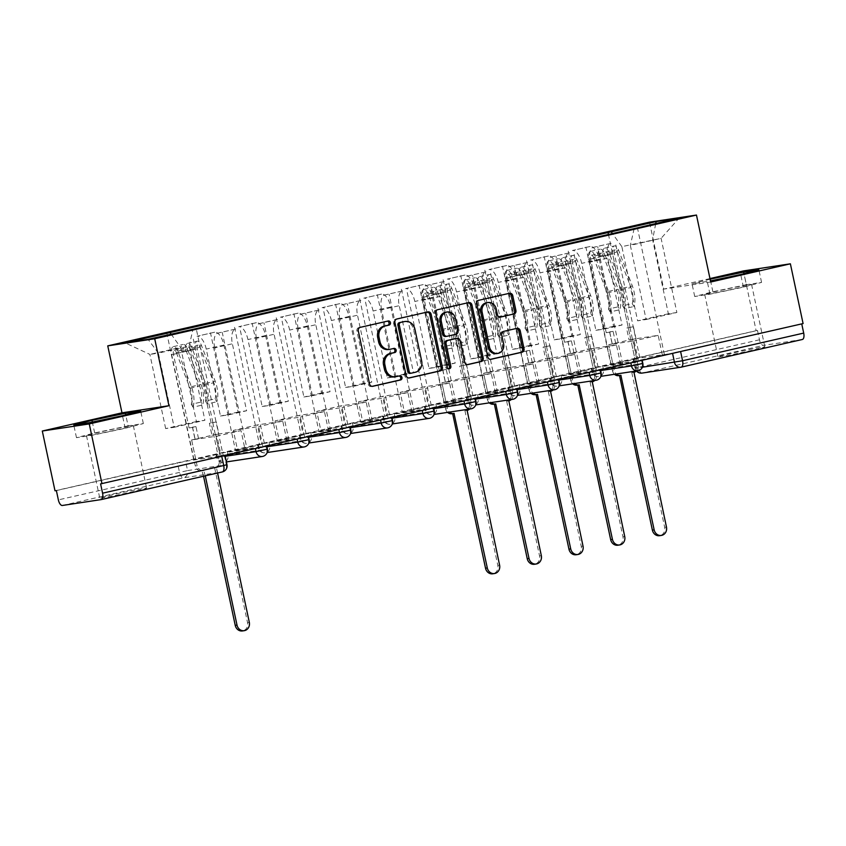 <?xml version="1.0" encoding="UTF-8"?>
<svg xmlns="http://www.w3.org/2000/svg" width="846" height="846" viewBox="0 0 846 846"><rect width="100%" height="100%" fill="white"/><g stroke="black" fill="none" stroke-linecap="round" stroke-linejoin="round"><path stroke-width="0.63" stroke-dasharray="4.23 3.17" d="M387.394 321.163A2.115 1.882 81.4 0 0 386.802 321.184L358.916 327.55A3.014 2.686 81.4 0 0 356.917 331.103L368.2 384.158A3.014 2.686 81.4 0 0 371.447 386.506L372.113 386.347M399.048 375.984A2.115 1.882 81.4 0 0 398.455 376.005L396.214 376.629M393.221 348.573A2.115 1.882 81.4 0 0 392.629 348.594L390.387 349.218M602.733 366.022L642.146 360.1L630.788 362.596L594.653 367.661L602.733 366.022L603.441 369.321L592.084 371.828L600.628 370.58M561.025 375.55L600.427 369.628L589.07 372.124L552.935 377.189L561.025 375.55L561.723 378.849L550.365 381.345L558.92 380.097M519.307 385.078L558.709 379.156L547.362 381.652L511.217 386.707L519.307 385.078L520.004 388.377L508.658 390.873L517.202 389.625M477.588 394.596L517.001 388.684L505.644 391.18L469.509 396.235L477.588 394.596L478.297 397.906L466.939 400.401L475.484 399.153M435.88 404.124L475.283 398.202L463.925 400.708L427.79 405.763L435.88 404.124L436.578 407.423L425.221 409.929L433.776 408.681M394.162 413.652L433.575 407.73L422.217 410.225L386.072 415.291L394.162 413.652L394.87 416.951L383.513 419.447L392.058 418.199M352.444 423.18L391.857 417.258L380.499 419.753L344.364 424.808L352.444 423.18L353.152 426.479L341.795 428.975L350.339 427.727M310.736 432.697L350.138 426.786L338.781 429.282L302.646 434.336L310.736 432.697L311.434 436.007L300.076 438.503L308.631 437.255M269.017 442.225L308.43 436.303L297.073 438.81L260.938 443.864L269.017 442.225L269.726 445.525L258.368 448.031L266.913 446.783M227.31 451.753L266.712 445.831L255.355 448.327L219.22 453.393L227.31 451.753L228.008 455.053L216.65 457.559L225.195 456.301M133.869 491.463A23.952 0.719 168 0 1 99.754 498.061A23.952 0.719 168 0 1 112.507 494.699A23.952 0.719 168 0 1 146.612 488.1A23.952 0.719 168 0 1 133.869 491.463M120.587 429.007A23.952 0.719 168 0 1 86.472 435.605A23.952 0.719 168 0 1 99.225 432.232A23.952 0.719 168 0 1 133.34 425.644A23.952 0.719 168 0 1 120.587 429.007M752.094 350.286A23.952 0.719 168 0 1 717.99 356.885A23.952 0.719 168 0 1 730.743 353.522A23.952 0.719 168 0 1 764.847 346.923A23.952 0.719 168 0 1 752.094 350.286M738.822 287.83A23.952 0.719 168 0 1 704.707 294.429A23.952 0.719 168 0 1 717.461 291.066A23.952 0.719 168 0 1 751.576 284.468A23.952 0.719 168 0 1 738.822 287.83M802.241 339.51L763.494 345.369A6.144 2.76 77.1 0 1 759.475 339.785L757.498 330.469L633.094 359L672.57 353.374M743.423 270.921L756.134 330.68L55.001 490.786M709.974 278.567L663.74 289.12L649.506 222.16M757.498 330.469L756.134 330.68M803.087 323.574L801.744 323.881M100.589 483.88L224.994 455.36L185.591 461.282L187.569 470.588L58.353 499.88M214.725 347.822A14.128 6.356 77.1 0 1 217.887 333.091A14.128 6.356 77.1 0 1 218.088 333.049L235.738 329.02A14.128 6.356 -102.9 0 0 235.526 329.062A14.128 6.356 -102.9 0 0 232.375 343.793L246.609 410.754L238.128 412.034L223.894 345.073A14.128 6.356 -102.9 0 0 214.651 332.214L197.012 336.243A14.128 6.356 77.1 0 1 206.244 349.102L220.478 416.063L228.959 414.783L214.725 347.822L232.375 343.793M217.792 454.281L193.723 459.78L217.792 454.281L192.835 336.877M219.844 453.974L215.688 434.453L241.025 430.625L216.957 436.113L221.102 455.634L245.171 450.135L241.025 430.625M245.171 450.135L247.222 449.829L222.265 332.425M264.872 445.8L288.941 440.301L264.872 445.8L239.915 328.396M262.82 446.106L258.675 426.596L233.337 430.424L257.406 424.925L261.551 444.446L237.493 449.945L233.337 430.424M237.493 449.945L235.431 450.252L210.485 332.848M256.444 338.294A14.128 6.356 77.1 0 1 259.595 323.563A14.128 6.356 77.1 0 1 259.807 323.532L277.456 319.502A14.128 6.356 -102.9 0 0 277.245 319.534A14.128 6.356 -102.9 0 0 274.093 334.265L288.327 401.226L279.836 402.506L265.602 335.545A14.128 6.356 -102.9 0 0 256.37 322.686L238.72 326.715A14.128 6.356 77.1 0 1 247.952 339.574L262.186 406.535L270.678 405.255L256.444 338.294L274.093 334.265M235.431 450.252L259.5 444.763L234.543 327.349M259.5 444.763L261.551 444.446M286.889 440.618L282.733 421.097L257.406 424.925M288.941 440.301L263.984 322.897M306.59 436.272L330.649 430.773L306.59 436.272L281.633 318.868M304.528 436.589L300.383 417.067L275.056 420.896L299.124 415.407L303.27 434.918L279.201 440.417L275.056 420.896M279.201 440.417L277.15 440.724L252.193 323.32M298.162 328.766A14.128 6.356 77.1 0 1 301.313 314.046A14.128 6.356 77.1 0 1 301.525 314.003L319.175 309.974A14.128 6.356 -102.9 0 0 318.963 310.017A14.128 6.356 -102.9 0 0 315.812 324.737L330.046 391.698L321.554 392.988L307.32 326.027A14.128 6.356 -102.9 0 0 298.088 313.168L280.438 317.197A14.128 6.356 77.1 0 1 289.67 330.056L303.904 397.017L312.396 395.727L298.162 328.766L315.812 324.737M277.15 440.724L301.218 435.235L276.261 317.821M301.218 435.235L303.27 434.918M328.597 431.09L324.452 411.568L299.124 415.407M330.649 430.773L305.702 313.369M348.298 426.744L372.367 421.255L348.298 426.744L323.341 309.34M346.247 427.061L342.101 407.539L316.774 411.378L340.832 405.879L344.988 425.401L320.92 430.889L316.774 411.378M320.92 430.889L318.868 431.206L293.911 313.792M339.87 319.238A14.128 6.356 77.1 0 1 343.032 304.518A14.128 6.356 77.1 0 1 343.233 304.475L360.882 300.446A14.128 6.356 -102.9 0 0 360.671 300.489A14.128 6.356 -102.9 0 0 357.52 315.209L371.754 382.17L363.262 383.46L349.038 316.499A14.128 6.356 -102.9 0 0 339.796 303.64L322.146 307.669A14.128 6.356 77.1 0 1 331.389 320.528L345.623 387.489L354.104 386.199L339.87 319.238L357.52 315.209M318.868 431.206L342.926 425.707L317.98 308.304M342.926 425.707L344.988 425.401M370.315 421.562L366.17 402.04L340.832 405.879M372.367 421.255L347.41 303.841M390.017 417.226L414.085 411.727L390.017 417.226L365.06 299.812M387.965 417.533L383.809 398.011L358.482 401.85L382.551 396.351L386.696 415.872L362.638 421.371L358.482 401.85M362.638 421.371L360.576 421.678L335.629 304.274M381.588 309.721A14.128 6.356 77.1 0 1 384.74 294.99A14.128 6.356 77.1 0 1 384.951 294.947L402.601 290.918A14.128 6.356 -102.9 0 0 402.389 290.961A14.128 6.356 -102.9 0 0 399.238 305.692L413.472 372.652L404.98 373.932L390.746 306.971A14.128 6.356 -102.9 0 0 381.514 294.112L363.865 298.141A14.128 6.356 77.1 0 1 373.097 311L387.331 377.961L395.822 376.682L381.588 309.721L399.238 305.692M360.576 421.678L384.644 416.179L359.687 298.775M384.644 416.179L386.696 415.872M412.034 412.034L407.878 392.523L382.551 396.351M414.085 411.727L389.128 294.323M431.735 407.698L455.793 402.199L431.735 407.698L406.778 290.284M429.673 408.005L425.527 388.494L400.2 392.322L424.269 386.823L428.414 406.344L404.346 411.843L400.2 392.322M404.346 411.843L402.294 412.15L377.337 294.746M423.307 300.193A14.128 6.356 77.1 0 1 426.458 285.462A14.128 6.356 77.1 0 1 426.67 285.43L444.319 281.401A14.128 6.356 -102.9 0 0 444.108 281.432A14.128 6.356 -102.9 0 0 440.956 296.163L455.19 363.124L446.699 364.404L432.465 297.443A14.128 6.356 -102.9 0 0 423.233 284.584L405.583 288.613A14.128 6.356 77.1 0 1 414.815 301.472L429.049 368.433L437.541 367.153L423.307 300.193L440.956 296.163M402.294 412.15L426.363 406.662L401.406 289.247M426.363 406.662L428.414 406.344M453.742 402.516L449.596 382.995L424.269 386.823M455.793 402.199L430.847 284.795M473.443 398.17L497.511 392.671L473.443 398.17L448.486 280.766M471.391 398.487L467.246 378.966L441.919 382.794L465.977 377.305L470.133 396.816L446.064 402.315L441.919 382.794M446.064 402.315L444.013 402.622L419.056 285.218M465.014 290.664A14.128 6.356 77.1 0 1 468.176 275.944A14.128 6.356 77.1 0 1 468.377 275.902L486.027 271.873A14.128 6.356 -102.9 0 0 485.816 271.915A14.128 6.356 -102.9 0 0 482.664 286.635L496.898 353.596L488.406 354.886L474.183 287.926A14.128 6.356 -102.9 0 0 464.94 275.066L447.291 279.095A14.128 6.356 77.1 0 1 456.533 291.955L470.767 358.916L479.248 357.625L465.014 290.664L482.664 286.635M444.013 402.622L468.071 397.134L443.124 279.719M468.071 397.134L470.133 396.816M495.46 392.988L491.315 373.467L465.977 377.305M497.511 392.671L472.554 275.267M515.161 388.642L539.23 383.153L515.161 388.642L490.204 271.238M513.11 388.959L508.954 369.438L483.626 373.276L507.695 367.777L511.841 387.299L487.782 392.787L483.626 373.276M487.782 392.787L485.72 393.104L460.763 275.69M506.733 281.136A14.128 6.356 77.1 0 1 509.884 266.416A14.128 6.356 77.1 0 1 510.096 266.374L527.745 262.345A14.128 6.356 -102.9 0 0 527.534 262.387A14.128 6.356 -102.9 0 0 524.383 277.107L538.616 344.068L530.125 345.358L515.891 278.397A14.128 6.356 -102.9 0 0 506.659 265.538L489.009 269.567A14.128 6.356 77.1 0 1 498.241 282.427L512.475 349.387L520.967 348.097L506.733 281.136L524.383 277.107M485.72 393.104L509.789 387.605L484.832 270.202M509.789 387.605L511.841 387.299M537.168 383.46L533.022 363.939L507.695 367.777M539.23 383.153L514.273 265.739M556.88 379.124L580.938 373.625L556.88 379.124L531.923 261.71M554.817 379.431L550.672 359.91L525.345 363.748L549.414 358.249L553.559 377.771L529.49 383.27L525.345 363.748L532.24 362.426L525.345 363.738L530.833 389.562A6.144 5.478 81.4 0 0 532.821 393.062M529.49 383.27L527.439 383.576L502.482 266.173M548.451 271.619A14.128 6.356 77.1 0 1 551.603 256.888A14.128 6.356 77.1 0 1 551.814 256.846L569.453 252.817A14.128 6.356 -102.9 0 0 569.252 252.859A14.128 6.356 -102.9 0 0 566.101 267.59L580.324 334.551L571.843 335.83L557.609 268.869A14.128 6.356 -102.9 0 0 548.377 256.01L530.728 260.039A14.128 6.356 77.1 0 1 539.96 272.898L554.193 339.859L562.685 338.58L548.451 271.619L566.101 267.59M527.439 383.576L551.507 378.077L526.55 260.674M551.507 378.077L553.559 377.771M578.886 373.932L574.741 354.421L549.414 358.249M580.938 373.625L555.981 256.222M598.587 369.596L622.656 364.097L598.587 369.596L573.63 252.182M596.536 369.903L592.39 350.392L567.063 354.22L591.121 348.721L595.277 368.243L571.209 373.742L567.063 354.22M571.209 373.742L569.157 374.048L544.2 256.645M590.159 262.091A14.128 6.356 77.1 0 1 593.31 247.36A14.128 6.356 77.1 0 1 593.522 247.328L611.172 243.288A14.128 6.356 -102.9 0 0 610.96 243.331A14.128 6.356 -102.9 0 0 607.809 258.062L622.043 325.023L613.551 326.302L599.317 259.341A14.128 6.356 -102.9 0 0 590.085 246.482L572.435 250.511A14.128 6.356 77.1 0 1 581.678 263.37L595.912 330.331L604.393 329.052L590.159 262.091L607.809 258.062M569.157 374.048L593.215 368.56L568.269 251.146M593.215 368.56L595.277 368.243M620.604 364.415L616.448 344.893L591.121 348.721M622.656 364.097L597.699 246.694M640.306 360.068L664.374 354.569L640.306 360.068L615.349 242.665M638.254 360.375L634.098 340.864L608.771 344.692L632.84 339.204L636.985 358.715L612.927 364.214L608.771 344.692L615.666 343.37L608.771 344.682L614.259 370.506A6.144 5.478 81.4 0 0 616.248 374.017M612.927 364.214L610.865 364.52L585.908 247.117M604.393 329.052L622.043 325.023M562.685 338.58L580.324 334.551M520.967 348.097L538.616 344.068M479.248 357.625L496.898 353.596M437.541 367.153L455.19 363.124M395.822 376.682L413.472 372.652M354.104 386.199L371.754 382.17M312.396 395.727L330.046 391.698M270.678 405.255L288.327 401.226M228.959 414.783L246.609 410.754M613.551 326.302L595.912 330.331M571.843 335.83L554.193 339.859M530.125 345.358L512.475 349.387M488.406 354.886L470.767 358.916M446.699 364.404L429.049 368.433M404.98 373.932L387.331 377.961M363.262 383.46L345.623 387.489M321.554 392.988L303.904 397.017M279.836 402.506L262.186 406.535M238.128 412.034L220.478 416.063M196.409 421.562L165.657 428.584L174.149 427.293L158.382 353.131L189.134 346.109L204.901 420.272L196.409 421.562L180.642 347.389L149.89 354.411L158.382 353.131L148.082 339.352M174.149 427.293L204.901 420.272M165.657 428.584L149.89 354.411L125.081 342.831M710.703 282.014L663.74 289.12M710.101 279.169L692.028 283.886L710.471 280.904M646.111 319.524L676.863 312.502L661.096 238.339L621.852 246.641L637.62 320.814L646.111 319.524L630.344 245.361L661.096 238.339L679.148 218.088M676.863 312.502L668.372 313.792L652.604 239.619L655.777 223.418M668.372 313.792L637.62 320.814M171.093 334.096L180.642 347.389M189.134 346.109L193.004 329.094M247.222 449.829L223.154 455.328L196.219 328.608M223.154 455.328L221.102 455.634M195.775 459.473L191.63 439.952L216.957 436.113M193.723 459.78L166.789 333.06M610.865 364.52L634.934 359.032L608.464 234.479M664.374 354.569L637.44 227.86M191.63 439.952L215.688 434.453M621.852 246.641L612.462 233.559M634.934 359.032L636.985 358.715M662.312 354.886L658.167 335.365L632.84 339.204M634.162 228.61L630.344 245.361M801.722 323.775L672.507 353.078M56.375 490.574L185.591 461.282M282.733 421.097L258.675 426.596M324.452 411.568L300.383 417.067M366.17 402.04L342.101 407.539M407.878 392.523L383.809 398.011M449.596 382.995L425.527 388.494M491.315 373.467L467.246 378.966M533.022 363.939L508.954 369.438M574.741 354.421L550.672 359.91M616.448 344.893L592.39 350.392M658.167 335.365L634.098 340.864M128.084 425.887L94.657 432.93L76.478 437.668L91.728 435.362L125.166 428.309L143.344 423.571L128.084 425.887L125.737 414.847M94.657 432.93L92.341 422.048M143.344 423.571L140.658 410.966M125.166 428.309L122.48 415.703M91.728 435.362L89.052 422.746M76.478 437.668L73.792 425.052M746.32 284.711L712.882 291.754L694.714 296.491L709.963 294.186L743.401 287.143L761.569 282.405L746.32 284.711L743.972 273.681M712.882 291.754L710.577 280.883M761.569 282.405L758.894 269.789M743.401 287.143L740.715 274.527M709.963 294.186L707.288 281.57M694.714 296.491L692.028 283.886M388.462 349.525A9.644 8.608 81.4 0 0 389.023 349.419M394.289 376.935A9.644 8.608 81.4 0 0 394.849 376.83M427.209 312.068A3.014 2.686 81.4 0 0 426.5 312.121L395.537 319.196A3.014 2.686 81.4 0 0 393.538 322.738L404.811 375.793A3.014 2.686 81.4 0 0 408.058 378.141L408.734 377.993M403.658 321.681A9.644 8.608 81.4 0 1 413.504 329.305L420.272 361.136A9.644 8.608 81.4 0 1 413.874 372.483L410.077 373.361M448.634 368.771A2.115 1.882 81.4 0 1 445.81 367.354L434.347 313.422A3.014 2.686 81.4 0 1 436.346 309.869L468.684 302.593M468.018 302.752A3.014 2.686 81.4 0 0 467.32 302.805M455.867 338.506A3.014 2.686 81.4 0 1 458.765 340.917L463.344 362.426A3.014 2.686 81.4 0 0 466.59 364.774M447.217 336.243L454.64 334.434A3.014 2.686 81.4 0 0 456.639 330.892L454.027 318.582A8.069 7.202 81.4 0 0 445.8 312.216M486.577 302.752A8.069 7.202 81.4 0 1 494.804 309.118L496.042 314.945A3.014 2.686 81.4 0 0 499.299 317.292L499.965 317.134M496.412 353.617A8.069 7.202 81.4 0 0 502.228 344.047L503.603 343.836M516.293 328.502A3.014 2.686 81.4 0 0 515.584 328.555L502.334 331.579A3.014 2.686 81.4 0 0 500.335 335.132L502.228 344.047M508.837 293.425A3.014 2.686 81.4 0 0 508.129 293.477L477.165 300.552A3.014 2.686 81.4 0 0 475.166 304.105L486.439 357.149A3.014 2.686 81.4 0 0 489.686 359.497L490.363 359.349M195.098 439.148L191.619 439.941L198.524 438.63L195.098 439.148L192.55 427.135L189.07 427.928L173.43 354.358A3.691 1.66 77.1 0 1 174.255 350.519A3.691 1.66 77.1 0 1 176.37 352.676L185.993 350.477A3.691 1.66 -102.9 0 0 183.878 348.319A3.691 1.66 -102.9 0 0 183.064 352.169L187.601 351.122A3.691 1.66 -102.9 0 1 188.425 347.283A3.691 1.66 -102.9 0 1 190.54 349.44L204.172 384.972A14.435 6.493 -102.9 0 1 205.451 401.057L215.085 398.857L216.84 401.744A18.432 8.291 -102.9 0 0 215.201 381.218L201.57 345.686A7.677 3.458 -102.9 0 0 197.16 341.192A7.677 3.458 -102.9 0 0 195.447 349.197L219.135 460.605A6.144 5.478 -98.6 0 1 215.064 467.827L216.84 467.552A6.144 5.478 81.4 0 0 220.912 460.33L215.423 434.506L211.944 435.299L218.85 433.987L216.29 421.974L209.396 423.286L211.944 435.299M215.423 434.506L218.85 433.987M212.864 422.492L197.234 348.933A3.691 1.66 77.1 0 1 198.059 345.083A3.691 1.66 77.1 0 1 200.164 347.241L213.795 382.773A14.435 6.493 77.1 0 1 215.085 398.857M205.451 401.057L207.217 403.944L216.84 401.744M207.217 403.944A18.432 8.291 -102.9 0 0 205.567 383.418L191.936 347.886A7.677 3.458 -102.9 0 0 187.537 343.391A7.677 3.458 -102.9 0 0 185.824 351.397L195.447 349.197M191.619 439.941L197.107 465.765A6.144 5.478 81.4 0 0 203.378 470.619A6.144 5.478 81.4 0 0 203.738 470.545L205.282 475.822M217.581 473.02L216.439 467.648M185.993 350.477L199.624 386.009A14.435 6.493 -102.9 0 1 200.914 402.093L202.67 404.98A18.432 8.291 -102.9 0 0 201.02 384.454L187.4 348.922A7.677 3.458 -102.9 0 0 182.99 344.428A7.677 3.458 -102.9 0 0 181.277 352.433L197.234 348.933M176.37 352.676L190.001 388.208A14.435 6.493 77.1 0 1 191.281 404.293L200.914 402.093M191.281 404.293L193.036 407.18L202.67 404.98M193.036 407.18A18.432 8.291 -102.9 0 0 191.397 386.654L177.766 351.122A7.677 3.458 -102.9 0 0 173.367 346.627A7.677 3.458 -102.9 0 0 171.653 354.633L195.331 466.03L197.107 465.765M214.662 467.923L247.529 622.561A7.064 6.303 -98.6 0 1 242.432 630.947M203.526 476.224L201.961 470.82A6.144 5.478 -98.6 0 1 201.602 470.884A6.144 5.478 -98.6 0 1 195.331 466.03M198.524 438.63L195.965 426.617L192.497 427.41L195.045 439.423M192.497 427.41L189.07 427.928M195.965 426.617L192.55 427.135M216.29 421.974L209.396 423.286M212.811 422.767L215.37 434.781M173.43 354.358L181.277 352.433L171.653 354.633M202.353 470.725L204.14 470.461M445.387 381.99L441.908 382.783L448.814 381.472L445.387 381.99L442.839 369.988L439.36 370.781L423.719 297.21A3.691 1.66 77.1 0 1 424.544 293.372A3.691 1.66 77.1 0 1 426.659 295.518L436.282 293.329A3.691 1.66 -102.9 0 0 434.167 291.172A3.691 1.66 -102.9 0 0 433.342 295.011L437.89 293.974A3.691 1.66 -102.9 0 1 438.714 290.136A3.691 1.66 -102.9 0 1 440.829 292.282L454.461 327.825A14.435 6.493 -102.9 0 1 455.74 343.899L465.374 341.71L467.129 344.597A18.432 8.291 -102.9 0 0 465.48 324.071L451.859 288.528A7.677 3.458 -102.9 0 0 447.449 284.045A7.677 3.458 -102.9 0 0 445.736 292.05L469.414 403.447A6.144 5.478 -98.6 0 1 465.342 410.67L466.728 410.5M469.562 409.062A6.144 5.478 81.4 0 0 471.201 403.182L465.712 377.358L462.233 378.151L469.128 376.84L466.58 364.827L459.685 366.138L462.233 378.151M465.712 377.358L469.128 376.84M463.153 365.345L447.523 291.775A3.691 1.66 77.1 0 1 448.338 287.936A3.691 1.66 77.1 0 1 450.453 290.093L464.084 325.625A14.435 6.493 77.1 0 1 465.374 341.71M455.74 343.899L457.496 346.797L467.129 344.597M457.496 346.797A18.432 8.291 -102.9 0 0 455.857 326.26L442.225 290.728A7.677 3.458 -102.9 0 0 437.826 286.244A7.677 3.458 -102.9 0 0 436.113 294.239L445.736 292.05M441.908 382.783L447.397 408.607A6.144 5.478 81.4 0 0 449.385 412.118M436.282 293.329L449.913 328.861A14.435 6.493 -102.9 0 1 451.193 344.946L452.959 347.833A18.432 8.291 -102.9 0 0 451.309 327.307L437.689 291.764A7.677 3.458 -102.9 0 0 433.279 287.28A7.677 3.458 -102.9 0 0 431.566 295.286L447.523 291.775M426.659 295.518L440.29 331.061A14.435 6.493 77.1 0 1 441.57 347.135L451.193 344.946M441.57 347.135L443.325 350.033L452.959 347.833M443.325 350.033A18.432 8.291 -102.9 0 0 441.686 329.496L428.055 293.964A7.677 3.458 -102.9 0 0 423.656 289.48A7.677 3.458 -102.9 0 0 421.943 297.475L445.62 408.882L447.397 408.607M464.951 410.765L497.818 565.403A7.064 6.303 -98.6 0 1 492.721 573.8M452.652 413.62L454.027 413.398M447.608 412.383A6.144 5.478 -98.6 0 1 445.62 408.882M448.814 381.472L446.254 369.469L442.786 370.262L445.334 382.265M442.786 370.262L439.36 370.781M446.254 369.469L442.839 369.988M466.58 364.827L459.685 366.138M463.1 365.62L465.66 377.633M423.719 297.21L433.342 295.011L421.943 297.475M452.642 413.578L454.429 413.303M487.106 372.473L483.626 373.266L490.521 371.954L487.106 372.473L484.547 360.459L481.078 361.253L465.437 287.682A3.691 1.66 77.1 0 1 466.262 283.844A3.691 1.66 77.1 0 1 468.367 286.001L478.001 283.801A3.691 1.66 -102.9 0 0 475.886 281.644A3.691 1.66 -102.9 0 0 475.061 285.483L479.608 284.446A3.691 1.66 -102.9 0 1 480.433 280.608A3.691 1.66 -102.9 0 1 482.548 282.765L496.168 318.297A14.435 6.493 -102.9 0 1 497.459 334.382L507.082 332.182L508.837 335.069A18.432 8.291 -102.9 0 0 507.198 314.543L493.567 279A7.677 3.458 -102.9 0 0 489.168 274.516A7.677 3.458 -102.9 0 0 487.455 282.522L511.132 393.919A6.144 5.478 -98.6 0 1 507.061 401.152L508.446 400.972M511.27 399.534A6.144 5.478 81.4 0 0 512.909 393.654L507.42 367.83L503.952 368.623L510.847 367.312L508.298 355.299L501.392 356.61L503.952 368.623M507.42 367.83L510.847 367.312M504.872 355.817L489.231 282.247A3.691 1.66 77.1 0 1 490.056 278.408A3.691 1.66 77.1 0 1 492.171 280.565L505.802 316.097A14.435 6.493 77.1 0 1 507.082 332.182M497.459 334.382L499.214 337.268L508.837 335.069M499.214 337.268A18.432 8.291 -102.9 0 0 497.575 316.742L483.944 281.2A7.677 3.458 -102.9 0 0 479.545 276.716A7.677 3.458 -102.9 0 0 477.831 284.721L487.455 282.522M483.626 373.266L489.115 399.09A6.144 5.478 81.4 0 0 491.103 402.59M478.001 283.801L491.621 319.333A14.435 6.493 -102.9 0 1 492.911 335.418L494.667 338.305A18.432 8.291 -102.9 0 0 493.028 317.779L479.396 282.247A7.677 3.458 -102.9 0 0 474.997 277.752A7.677 3.458 -102.9 0 0 473.284 285.758L489.231 282.247M468.367 286.001L481.998 321.533A14.435 6.493 77.1 0 1 483.288 337.617L492.911 335.418M483.288 337.617L485.044 340.504L494.667 338.305M485.044 340.504A18.432 8.291 -102.9 0 0 483.404 319.978L469.773 284.436A7.677 3.458 -102.9 0 0 465.374 279.952A7.677 3.458 -102.9 0 0 463.661 287.957L487.338 399.354L489.115 399.09M506.659 401.237L539.526 555.885A7.064 6.303 -98.6 0 1 534.439 564.271M489.326 402.855A6.144 5.478 -98.6 0 1 487.338 399.354M490.521 371.954L487.973 359.941L484.494 360.734L487.053 372.748M484.494 360.734L481.078 361.253M487.973 359.941L484.547 360.459M508.298 355.299L501.392 356.61M504.819 356.092L507.367 368.105M465.437 287.682L475.061 285.483L463.661 287.957M528.813 362.945L526.265 350.931L522.786 351.725L507.145 278.154A3.691 1.66 77.1 0 1 507.97 274.315A3.691 1.66 77.1 0 1 510.085 276.473L519.708 274.273A3.691 1.66 -102.9 0 0 517.604 272.116A3.691 1.66 -102.9 0 0 516.779 275.965L521.326 274.918A3.691 1.66 -102.9 0 1 522.141 271.08A3.691 1.66 -102.9 0 1 524.256 273.237L537.887 308.769A14.435 6.493 -102.9 0 1 539.177 324.853L548.8 322.654L550.556 325.541A18.432 8.291 -102.9 0 0 548.917 305.015L535.285 269.483A7.677 3.458 -102.9 0 0 530.886 264.988A7.677 3.458 -102.9 0 0 529.173 272.994L552.85 384.391A6.144 5.478 -98.6 0 1 548.779 391.624L550.154 391.444M552.988 390.006A6.144 5.478 81.4 0 0 554.627 384.126L549.139 358.302L545.659 359.095L552.565 357.784L550.006 345.771L543.111 347.082L545.659 359.095M549.139 358.302L552.565 357.784M546.59 346.289L530.95 272.729A3.691 1.66 77.1 0 1 531.774 268.88A3.691 1.66 77.1 0 1 533.889 271.037L547.51 306.569A14.435 6.493 77.1 0 1 548.8 322.654M539.177 324.853L540.932 327.74L550.556 325.541M540.932 327.74A18.432 8.291 -102.9 0 0 539.283 307.214L525.662 271.682A7.677 3.458 -102.9 0 0 521.252 267.188A7.677 3.458 -102.9 0 0 519.539 275.193L529.173 272.994M519.708 274.273L533.34 309.805A14.435 6.493 -102.9 0 1 534.63 325.89L536.385 328.777A18.432 8.291 -102.9 0 0 534.746 308.251L521.115 272.719A7.677 3.458 -102.9 0 0 516.716 268.224A7.677 3.458 -102.9 0 0 514.992 276.23L530.95 272.729M510.085 276.473L523.716 312.005A14.435 6.493 77.1 0 1 524.996 328.089L534.63 325.89M524.996 328.089L526.762 330.976L536.385 328.777M526.762 330.976A18.432 8.291 -102.9 0 0 525.112 310.45L511.492 274.918A7.677 3.458 -102.9 0 0 507.082 270.424A7.677 3.458 -102.9 0 0 505.369 278.429L529.046 389.826L530.833 389.562M548.377 391.719L581.244 546.357A7.064 6.303 -98.6 0 1 576.158 554.743M536.089 394.564L537.453 394.342M531.034 393.327A6.144 5.478 -98.6 0 1 529.046 389.826M532.24 362.426L529.691 350.413L526.212 351.206L528.761 363.22M526.212 351.206L522.786 351.725M529.691 350.413L526.265 350.931M550.006 345.771L543.111 347.082M546.537 346.564L549.086 358.577M507.145 278.154L514.992 276.23L505.369 278.429M536.078 394.522L537.855 394.257M570.532 353.417L567.053 354.21L573.958 352.898L570.532 353.417L567.983 341.403L564.504 342.196L548.864 268.637A3.691 1.66 77.1 0 1 549.688 264.787A3.691 1.66 77.1 0 1 551.803 266.945L561.427 264.745A3.691 1.66 -102.9 0 0 559.312 262.598A3.691 1.66 -102.9 0 0 558.487 266.437L563.034 265.401A3.691 1.66 -102.9 0 1 563.859 261.551A3.691 1.66 -102.9 0 1 565.974 263.709L579.605 299.241A14.435 6.493 -102.9 0 1 580.885 315.325L590.519 313.126L592.274 316.023A18.432 8.291 -102.9 0 0 590.624 295.487L577.004 259.955A7.677 3.458 -102.9 0 0 572.594 255.46A7.677 3.458 -102.9 0 0 570.881 263.466L594.558 374.873A6.144 5.478 -98.6 0 1 590.487 382.096L591.872 381.916M594.706 380.489A6.144 5.478 81.4 0 0 596.345 374.598L590.857 348.774L587.378 349.567L594.273 348.256L591.724 336.253L584.829 337.565L587.378 349.567M590.857 348.774L594.273 348.256M588.298 336.771L572.668 263.201A3.691 1.66 77.1 0 1 573.482 259.362A3.691 1.66 77.1 0 1 575.597 261.509L589.228 297.052A14.435 6.493 77.1 0 1 590.519 313.126M580.885 315.325L582.64 318.223L592.274 316.023M582.64 318.223A18.432 8.291 -102.9 0 0 581.001 297.686L567.37 262.154A7.677 3.458 -102.9 0 0 562.971 257.66A7.677 3.458 -102.9 0 0 561.258 265.665L570.881 263.466M567.053 354.21L572.541 380.034A6.144 5.478 81.4 0 0 574.529 383.534M561.427 264.745L575.058 300.288A14.435 6.493 -102.9 0 1 576.338 316.362L578.104 319.259A18.432 8.291 -102.9 0 0 576.454 298.723L562.823 263.191A7.677 3.458 -102.9 0 0 558.423 258.696A7.677 3.458 -102.9 0 0 556.71 266.702L572.668 263.201M551.803 266.945L565.424 302.477A14.435 6.493 77.1 0 1 566.714 318.561L576.338 316.362M566.714 318.561L568.47 321.459L578.104 319.259M568.47 321.459A18.432 8.291 -102.9 0 0 566.831 300.922L553.199 265.39A7.677 3.458 -102.9 0 0 548.8 260.896A7.677 3.458 -102.9 0 0 547.087 268.901L570.764 380.309L572.541 380.034M590.096 382.191L622.963 536.829A7.064 6.303 -98.6 0 1 617.866 545.215M577.797 385.036L579.172 384.824M572.753 383.809A6.144 5.478 -98.6 0 1 570.764 380.309M573.958 352.898L571.399 340.885L567.92 341.678L570.479 353.691M567.92 341.678L564.504 342.196M571.399 340.885L567.983 341.403M591.724 336.253L584.829 337.565M588.245 337.046L590.804 349.049M548.864 268.637L558.487 266.437L547.087 268.901M577.786 384.993L579.573 384.729M612.25 343.888L609.691 331.886L606.212 332.679L590.582 259.109A3.691 1.66 77.1 0 1 591.407 255.27A3.691 1.66 77.1 0 1 593.511 257.417L603.145 255.228A3.691 1.66 -102.9 0 0 601.03 253.07A3.691 1.66 -102.9 0 0 600.205 256.909L604.753 255.873A3.691 1.66 -102.9 0 1 605.577 252.034A3.691 1.66 -102.9 0 1 607.692 254.181L621.313 289.723A14.435 6.493 -102.9 0 1 622.603 305.797L632.226 303.608L633.982 306.495A18.432 8.291 -102.9 0 0 632.343 285.969L618.712 250.427A7.677 3.458 -102.9 0 0 614.312 245.943A7.677 3.458 -102.9 0 0 612.599 253.948L636.277 365.345A6.144 5.478 -98.6 0 1 632.205 372.568L633.58 372.399M636.361 358.133L638.339 367.439L635.071 368.306A6.144 6.144 0 0 0 636.382 370.992A6.144 5.478 81.4 0 0 638.053 365.07L632.565 339.257L629.096 340.05L635.991 338.738L633.443 326.725L626.537 328.037L629.096 340.05M632.565 339.257L635.991 338.738M630.016 327.243L614.376 253.673A3.691 1.66 77.1 0 1 615.201 249.834A3.691 1.66 77.1 0 1 617.316 251.992L630.947 287.524A14.435 6.493 77.1 0 1 632.226 303.608M622.603 305.797L624.359 308.695L633.982 306.495M624.359 308.695A18.432 8.291 -102.9 0 0 622.719 288.158L609.088 252.626A7.677 3.458 -102.9 0 0 604.689 248.142A7.677 3.458 -102.9 0 0 602.976 256.137L612.599 253.948M603.145 255.228L616.766 290.76A14.435 6.493 -102.9 0 1 618.056 306.844L619.811 309.731A18.432 8.291 -102.9 0 0 618.172 289.205L604.541 253.663A7.677 3.458 -102.9 0 0 600.142 249.179A7.677 3.458 -102.9 0 0 598.429 257.184L614.376 253.673M593.511 257.417L607.142 292.959A14.435 6.493 77.1 0 1 608.433 309.033L618.056 306.844M608.433 309.033L610.188 311.931L619.811 309.731M610.188 311.931A18.432 8.291 -102.9 0 0 608.549 291.394L594.918 255.862A7.677 3.458 -102.9 0 0 590.519 251.378A7.677 3.458 -102.9 0 0 588.795 259.373L612.483 370.781L614.259 370.506M631.803 372.663L664.67 527.301A7.064 6.303 -98.6 0 1 659.584 535.698M619.515 375.518L620.879 375.296M614.471 374.281A6.144 5.478 -98.6 0 1 612.483 370.781M615.666 343.37L613.117 331.368L609.638 332.161L612.197 344.163M609.638 332.161L606.212 332.679M613.117 331.368L609.691 331.886M633.443 326.725L626.537 328.037M629.963 327.518L632.512 339.532M590.582 259.109L600.205 256.909L588.795 259.373M619.505 375.476L621.281 375.201M386.802 321.184L388.177 320.983M398.455 376.005L399.83 375.804M392.629 348.594L394.003 348.393M592.041 368.465L592.739 371.764A6.144 5.478 81.4 0 0 599.01 376.618A6.144 5.478 81.4 0 0 599.37 376.555A6.144 5.478 -98.6 0 0 603.441 369.321L642.188 363.463A6.144 5.478 -98.6 0 1 638.117 370.685M550.323 377.993L551.032 381.292A6.144 5.478 81.4 0 0 557.292 386.146A6.144 5.478 81.4 0 0 557.651 386.083A6.144 5.478 -98.6 0 0 561.723 378.849L600.47 372.991A6.144 5.478 -98.6 0 1 596.398 380.214M508.615 387.521L509.313 390.82A6.144 5.478 81.4 0 0 515.584 395.674A6.144 5.478 81.4 0 0 515.933 395.6A6.144 5.478 -98.6 0 0 520.004 388.377L558.751 382.508A6.144 5.478 -98.6 0 1 554.68 389.742M466.897 397.038L467.595 400.348A6.144 5.478 81.4 0 0 473.866 405.202A6.144 5.478 81.4 0 0 474.225 405.128A6.144 5.478 -98.6 0 0 478.297 397.906L517.043 392.036A6.144 5.478 -98.6 0 1 512.972 399.27M425.178 406.566L425.887 409.866A6.144 5.478 81.4 0 0 432.147 414.72A6.144 5.478 81.4 0 0 432.507 414.656A6.144 5.478 -98.6 0 0 436.578 407.423L475.325 401.564A6.144 5.478 -98.6 0 1 471.254 408.787M383.471 416.095L384.169 419.394A6.144 5.478 81.4 0 0 390.44 424.248A6.144 5.478 81.4 0 0 390.789 424.184A6.144 5.478 -98.6 0 0 394.87 416.951L433.617 411.093A6.144 5.478 -98.6 0 1 429.535 418.315M341.752 425.623L342.45 428.922A6.144 5.478 81.4 0 0 348.721 433.776A6.144 5.478 81.4 0 0 349.081 433.702A6.144 5.478 -98.6 0 0 353.152 426.479L391.899 420.61A6.144 5.478 -98.6 0 1 387.828 427.843M300.034 435.14L300.742 438.45A6.144 5.478 81.4 0 0 307.003 443.304A6.144 5.478 81.4 0 0 307.362 443.23A6.144 5.478 -98.6 0 0 311.434 436.007L350.181 430.138A6.144 5.478 -98.6 0 1 346.109 437.371M258.326 444.668L259.024 447.968A6.144 5.478 81.4 0 0 265.295 452.822A6.144 5.478 81.4 0 0 265.655 452.758A6.144 5.478 -98.6 0 0 269.726 445.525L308.473 439.666A6.144 5.478 -98.6 0 1 304.401 446.889M216.608 454.196L217.306 457.496A6.144 5.478 81.4 0 0 223.577 462.35A6.144 5.478 81.4 0 0 223.936 462.286A6.144 5.478 -98.6 0 0 228.008 455.053L266.754 449.194A6.144 5.478 -98.6 0 1 262.683 456.417M633.76 358.937L635.737 368.253L642.421 367.238M681.284 367.122L642.357 373.033L763.494 345.369M224.338 455.412L226.316 464.718L187.569 470.588A6.144 5.478 81.4 0 1 183.497 477.81L222.244 471.952A6.144 5.478 81.4 0 0 226.316 464.718L226.971 464.666M62.361 505.474L183.497 477.81A6.144 2.76 77.1 0 1 179.479 472.227L177.501 462.91M548.377 256.01L530.728 260.039M506.659 265.538L489.009 269.567M464.94 275.066L447.291 279.095M423.233 284.584L405.583 288.613M381.514 294.112L363.865 298.141M339.796 303.64L322.146 307.669M298.088 313.168L280.438 317.197M256.37 322.686L238.72 326.715M214.651 332.214L197.012 336.243M590.085 246.482L572.435 250.511M641.48 360.163L642.188 363.463L642.844 363.41M599.772 369.681L600.47 372.991L601.136 372.927M558.053 379.209L558.751 382.508L559.418 382.455M516.335 388.737L517.043 392.036L517.699 391.984M474.627 398.265L475.325 401.564L475.991 401.512M432.909 407.783L433.617 411.093L434.273 411.029M391.19 417.311L391.899 420.61L392.555 420.557M349.483 426.839L350.181 430.138L350.847 430.085M307.764 436.367L308.473 439.666L309.128 439.613M266.056 445.884L266.754 449.194L267.41 449.131M599.317 259.341L581.678 263.37M557.609 268.869L539.96 272.898M569.453 252.817L551.814 256.846M515.891 278.397L498.241 282.427M527.745 262.345L510.096 266.374M474.183 287.926L456.533 291.955M486.027 271.873L468.377 275.902M432.465 297.443L414.815 301.472M444.319 281.401L426.67 285.43M390.746 306.971L373.097 311M402.601 290.918L384.951 294.947M349.038 316.499L331.389 320.528M360.882 300.446L343.233 304.475M307.32 326.027L289.67 330.056M319.175 309.974L301.525 314.003M265.602 335.545L247.952 339.574M277.456 319.502L259.807 323.532M223.894 345.073L206.244 349.102M235.738 329.02L218.088 333.049M611.172 243.288L593.522 247.328M633.094 359L635.071 368.306L635.737 368.253A6.144 5.478 -98.6 0 0 636.922 370.886M759.475 339.785L638.339 367.439A6.144 2.76 77.1 0 0 642.357 373.033M371.447 386.506L372.462 386.347M368.2 384.158L369.565 383.947M356.917 331.103L358.292 330.892M358.916 327.55L360.29 327.349M408.058 378.141L409.083 377.993M404.811 375.793L406.175 375.582M393.538 322.738L394.902 322.538M395.537 319.196L396.901 318.984M426.5 312.121L427.875 311.91M413.874 372.483L415.249 372.282M420.272 361.136L421.646 360.935M413.504 329.305L414.878 329.094M436.346 309.869L437.72 309.668M463.344 362.426L464.708 362.225M458.765 340.917L460.139 340.705M445.81 367.354L447.185 367.153M434.347 313.422L435.722 313.21M454.027 318.582L455.391 318.382M454.64 334.434L456.005 334.233M456.639 330.892L458.003 330.68M499.299 317.292L500.314 317.134M496.042 314.945L497.416 314.733M494.804 309.118L496.179 308.906M500.335 335.132L501.699 334.921M502.334 331.579L503.698 331.378M515.584 328.555L516.959 328.343M489.686 359.497L490.712 359.349M486.439 357.149L487.814 356.949M475.166 304.105L476.531 303.894M477.165 300.552L478.529 300.351M508.129 293.477L509.504 293.276M215.064 467.827L216.84 467.552M190.54 349.44L200.164 347.241M204.172 384.972L213.795 382.773M205.567 383.418L215.201 381.218M191.936 347.886L201.57 345.686M190.001 388.208L199.624 386.009M191.397 386.654L201.02 384.454M177.766 351.122L187.4 348.922M219.135 460.605L220.912 460.33M201.961 470.82L203.738 470.545M247.529 622.561L249.306 622.286M465.342 410.67L467.129 410.405M440.829 292.282L450.453 290.093M454.461 327.825L464.084 325.625M455.857 326.26L465.48 324.071M442.225 290.728L451.859 288.528M440.29 331.061L449.913 328.861M441.686 329.496L451.309 327.307M428.055 293.964L437.689 291.764M469.414 403.447L471.201 403.182M497.818 565.403L499.595 565.139M507.061 401.152L508.837 400.877M482.548 282.765L492.171 280.565M496.168 318.297L505.802 316.097M497.575 316.742L507.198 314.543M483.944 281.2L493.567 279M481.998 321.533L491.621 319.333M483.404 319.978L493.028 317.779M469.773 284.436L479.396 282.247M511.132 393.919L512.909 393.654M539.526 555.885L541.313 555.611M548.779 391.624L550.556 391.349M524.256 273.237L533.889 271.037M537.887 308.769L547.51 306.569M539.283 307.214L548.917 305.015M525.662 271.682L535.285 269.483M523.716 312.005L533.34 309.805M525.112 310.45L534.746 308.251M511.492 274.918L521.115 272.719M552.85 384.391L554.627 384.126M581.244 546.357L583.021 546.082M590.487 382.096L592.274 381.832M565.974 263.709L575.597 261.509M579.605 299.241L589.228 297.052M581.001 297.686L590.624 295.487M567.37 262.154L577.004 259.955M565.424 302.477L575.058 300.288M566.831 300.922L576.454 298.723M553.199 265.39L562.823 263.191M594.558 374.873L596.345 374.598M622.963 536.829L624.739 536.565M632.205 372.568L633.982 372.303M607.692 254.181L617.316 251.992M621.313 289.723L630.947 287.524M622.719 288.158L632.343 285.969M609.088 252.626L618.712 250.427M607.142 292.959L616.766 290.76M608.549 291.394L618.172 289.205M594.918 255.862L604.541 253.663M636.277 365.345L638.053 365.07M664.67 527.301L666.458 527.037M386.929 321.163L388.293 320.951M398.582 375.984L399.947 375.783M392.756 348.573L394.12 348.372M591.386 368.518L592.084 371.828A6.144 6.144 0 0 0 599.01 376.618L600.882 376.333M549.667 378.046L550.365 381.345A6.144 6.144 0 0 0 557.292 386.146L559.174 385.861M507.949 387.574L508.658 390.873A6.144 6.144 0 0 0 515.584 395.674L517.456 395.389M466.241 397.102L466.939 400.401A6.144 6.144 0 0 0 473.866 405.202L475.738 404.917M424.523 406.619L425.221 409.929A6.144 6.144 0 0 0 432.147 414.72L434.03 414.434M382.804 416.147L383.513 419.447A6.144 6.144 0 0 0 390.44 424.248L392.311 423.962M341.097 425.675L341.795 428.975A6.144 6.144 0 0 0 348.721 433.776L350.593 433.49M299.378 435.204L300.076 438.503A6.144 6.144 0 0 0 307.003 443.304L308.885 443.018M257.66 444.721L258.368 448.031A6.144 6.144 0 0 0 265.295 452.822L267.167 452.536M215.952 454.249L216.65 457.559A6.144 6.144 0 0 0 223.577 462.35L226.39 461.927M86.472 435.605L99.754 498.061M704.707 294.429L717.99 356.885M751.576 284.468L764.847 346.923M133.34 425.644L146.612 488.1M610.96 243.331L593.31 247.36M235.526 329.062L217.887 333.091M277.245 319.534L259.595 323.563M318.963 310.017L301.313 314.046M360.671 300.489L343.032 304.518M402.389 290.961L384.74 294.99M444.108 281.432L426.458 285.462M485.816 271.915L468.176 275.944M527.534 262.387L509.884 266.416M569.252 252.859L551.603 256.888M371.267 386.537L372.642 386.326M407.888 378.173L409.253 377.972M426.68 312.089L428.044 311.878M467.489 302.773L468.864 302.561M466.421 364.806L467.785 364.605M447.968 369.025L449.332 368.814M499.119 317.324L500.494 317.113M515.764 328.523L517.128 328.311M489.517 359.539L490.881 359.328M508.309 293.446L509.673 293.245M188.425 347.283L198.059 345.083M187.537 343.391L197.16 341.192M174.255 350.519L183.878 348.319M173.367 346.627L182.99 344.428M201.602 470.884L203.378 470.619M438.714 290.136L448.338 287.936M437.826 286.244L447.449 284.045M424.544 293.372L434.167 291.172M423.656 289.48L433.279 287.28M480.433 280.608L490.056 278.408M479.545 276.716L489.168 274.516M466.262 283.844L475.886 281.644M465.374 279.952L474.997 277.752M522.141 271.08L531.774 268.88M521.252 267.188L530.886 264.988M507.97 274.315L517.604 272.116M507.082 270.424L516.716 268.224M563.859 261.551L573.482 259.362M562.971 257.66L572.594 255.46M549.688 264.787L559.312 262.598M548.8 260.896L558.423 258.696M605.577 252.034L615.201 249.834M604.689 248.142L614.312 245.943M591.407 255.27L601.03 253.07M590.519 251.378L600.142 249.179"/><path stroke-width="1.27" d="M390.45 322.622A2.115 1.882 81.4 0 0 388.177 320.983L360.29 327.349A3.014 2.686 81.4 0 0 358.292 330.892L369.565 383.947A3.014 2.686 81.4 0 0 372.811 386.294L400.708 379.928A2.115 1.882 81.4 0 0 399.83 375.804L396.214 376.629A9.644 8.608 81.4 0 1 395.653 376.734A9.644 8.608 81.4 0 1 385.818 369.11L384.877 364.689A9.644 8.608 81.4 0 1 391.264 353.342L394.881 352.518A2.115 1.882 81.4 0 0 394.003 348.393L390.387 349.218A9.644 8.608 81.4 0 1 389.826 349.324A9.644 8.608 81.4 0 1 379.991 341.699L379.05 337.279A9.644 8.608 81.4 0 1 385.438 325.932L389.054 325.107A2.115 1.882 81.4 0 0 390.45 322.622M389.826 349.324L388.462 349.525A9.644 8.608 81.4 0 1 378.617 341.911L377.676 337.491A9.644 8.608 81.4 0 1 384.073 326.133L387.68 325.308A2.115 1.882 81.4 0 0 387.394 321.163M372.113 386.347L399.333 380.14A2.115 1.882 81.4 0 0 399.048 375.984M395.653 376.734L394.289 376.935A9.644 8.608 81.4 0 1 384.444 369.321L383.502 364.901A9.644 8.608 81.4 0 1 389.9 353.543L393.506 352.729A2.115 1.882 81.4 0 0 393.221 348.573M513.924 314.056A3.014 2.686 81.4 0 0 515.923 310.503L512.75 295.624A3.014 2.686 81.4 0 0 509.504 293.276L478.529 300.351A3.014 2.686 81.4 0 0 476.531 303.894L487.814 356.949A3.014 2.686 81.4 0 0 491.061 359.296L522.035 352.222A3.014 2.686 81.4 0 0 524.034 348.679L520.205 330.701A3.014 2.686 81.4 0 0 516.959 328.343L503.698 331.378A3.014 2.686 81.4 0 0 501.699 334.921L503.603 343.836A8.069 7.202 81.4 0 1 497.786 353.417A8.069 7.202 81.4 0 1 489.559 347.04L482.135 312.121A8.069 7.202 81.4 0 1 487.952 302.54A8.069 7.202 81.4 0 1 496.179 308.906L497.416 314.733A3.014 2.686 81.4 0 0 500.663 317.081L512.549 314.257A3.014 2.686 81.4 0 0 514.548 310.715L511.386 295.825A3.014 2.686 81.4 0 0 508.837 293.425M168.946 405.72L121.983 412.827L42.3 431.026L89.264 423.92L168.946 405.72L154.712 338.76L696.47 215.053L710.703 282.014L790.386 263.815L803.087 323.574L100.589 483.88L102.578 493.186L223.704 465.533L226.971 464.666L225.047 455.571M89.264 423.92L101.964 483.669M431.122 314.257A3.014 2.686 81.4 0 0 427.875 311.91L396.901 318.984A3.014 2.686 81.4 0 0 394.902 322.538L406.175 375.582A3.014 2.686 81.4 0 0 409.432 377.929L440.406 370.865A3.014 2.686 81.4 0 0 442.405 367.312L431.122 314.257L429.757 314.469A3.014 2.686 81.4 0 0 427.209 312.068M437.72 309.668L468.684 302.593A3.014 2.686 81.4 0 1 471.941 304.941L483.214 357.995A3.014 2.686 81.4 0 1 481.215 361.538L467.965 364.573A3.014 2.686 81.4 0 1 464.708 362.225L460.139 340.705A3.014 2.686 81.4 0 0 456.882 338.358L448.094 340.367A3.014 2.686 81.4 0 0 446.096 343.91L450.855 366.307A2.115 1.882 81.4 0 1 447.185 367.153L435.722 313.21A3.014 2.686 81.4 0 1 437.72 309.668M42.3 431.026L55.001 490.786L56.375 490.574L58.353 499.88A6.144 2.76 -102.9 0 0 62.361 505.474L101.108 499.605A6.144 2.76 -102.9 0 0 101.203 499.595A6.144 2.76 -102.9 0 0 102.578 493.186M121.983 412.827L107.749 345.866L649.506 222.16L696.47 215.053M790.386 263.815L743.423 270.921L709.974 278.567M801.744 323.881L803.7 333.091A6.144 2.76 77.1 0 1 802.325 339.489A6.144 2.76 77.1 0 1 802.241 339.51L681.284 367.122M612.462 233.559L611.214 231.825L656.136 221.567L679.148 218.088L637.44 227.86L196.219 328.608L148.082 339.352L125.081 342.831L170.004 332.573L171.093 334.096M611.214 231.825L170.004 332.573M154.712 338.76L107.749 345.866M125.409 413.271L91.971 420.314L73.792 425.052L89.052 422.746L122.48 415.703L140.658 410.966L125.409 413.271L125.737 414.847M710.471 280.904L740.715 274.527L758.894 269.789L743.634 272.095L710.101 279.169M608.464 234.479L607.999 232.312M655.777 223.418L656.136 221.567M92.341 422.048L91.971 420.314M710.577 280.883L710.206 279.148M743.972 273.681L743.634 272.095M408.734 377.993L439.032 371.066A3.014 2.686 81.4 0 0 441.03 367.524L429.757 314.469M400.666 322.453A2.115 1.882 81.4 0 0 399.27 324.938L409.168 371.51A2.115 1.882 81.4 0 0 411.442 373.149L415.249 372.282A9.644 8.608 81.4 0 0 421.646 360.935L414.878 329.094A9.644 8.608 81.4 0 0 405.033 321.48A9.644 8.608 81.4 0 0 404.473 321.586L399.301 322.664A2.115 1.882 81.4 0 0 397.895 325.139L399.27 324.938M411.198 373.181L410.077 373.361A2.115 1.882 81.4 0 1 407.793 371.711L397.895 325.139M405.033 321.48L403.658 321.681A9.644 8.608 81.4 0 0 403.098 321.787L404.473 321.586M399.301 322.664L403.098 321.787M467.267 364.626L479.851 361.75A3.014 2.686 81.4 0 0 481.85 358.207L470.566 305.152A3.014 2.686 81.4 0 0 468.018 302.752M455.867 338.506A3.014 2.686 81.4 0 0 455.518 338.569L446.72 340.568A3.014 2.686 81.4 0 0 444.732 344.121L449.49 366.519L450.855 366.307M448.634 368.771A2.115 1.882 81.4 0 0 449.49 366.519M455.391 318.382A8.069 7.202 81.4 0 0 447.164 312.005A8.069 7.202 81.4 0 0 441.348 321.586L443.97 333.895A3.014 2.686 81.4 0 0 447.217 336.243L456.005 334.233A3.014 2.686 81.4 0 0 458.003 330.68L455.391 318.382M447.164 312.005L445.8 312.216A8.069 7.202 81.4 0 0 439.983 321.797L441.348 321.586M445.853 336.444A3.014 2.686 81.4 0 1 442.595 334.096L439.983 321.797M499.965 317.134L512.549 314.257M487.952 302.54L486.577 302.752A8.069 7.202 81.4 0 0 480.761 312.322L482.135 312.121M497.786 353.417L496.412 353.617A8.069 7.202 81.4 0 1 488.184 347.251L480.761 312.322M490.363 359.349L520.66 352.433A3.014 2.686 81.4 0 0 522.659 348.88L518.841 330.902A3.014 2.686 81.4 0 0 516.293 328.502M205.282 475.822L237.007 625.099A7.064 6.303 81.4 0 0 244.219 630.682A7.064 6.303 81.4 0 0 249.306 622.286L217.581 473.02M244.219 630.682L242.432 630.947A7.064 6.303 -98.6 0 1 235.23 625.363L203.526 476.224M449.385 412.118A6.144 5.478 81.4 0 0 453.668 413.461A6.144 5.478 81.4 0 0 454.027 413.398L487.296 567.941A7.064 6.303 81.4 0 0 494.508 573.525A7.064 6.303 81.4 0 0 499.595 565.139L467.129 410.405A6.144 5.478 81.4 0 0 469.562 409.062M494.508 573.525L492.721 573.8A7.064 6.303 -98.6 0 1 485.519 568.216L452.652 413.62M452.24 413.662A6.144 5.478 -98.6 0 1 451.891 413.736A6.144 5.478 -98.6 0 1 447.608 412.383M491.103 402.59A6.144 5.478 81.4 0 0 495.386 403.933A6.144 5.478 81.4 0 0 495.735 403.87L529.014 558.423A7.064 6.303 81.4 0 0 536.216 563.996A7.064 6.303 81.4 0 0 541.313 555.611L508.837 400.877A6.144 5.478 81.4 0 0 511.27 399.534M536.216 563.996L534.439 564.271A7.064 6.303 -98.6 0 1 527.227 558.688L494.371 404.092M493.958 404.145A6.144 5.478 -98.6 0 1 493.599 404.208A6.144 5.478 -98.6 0 1 489.326 402.855M532.821 393.062A6.144 5.478 81.4 0 0 537.094 394.416A6.144 5.478 81.4 0 0 537.453 394.342L570.722 548.895A7.064 6.303 81.4 0 0 577.934 554.479A7.064 6.303 81.4 0 0 583.021 546.082L550.556 391.349A6.144 5.478 81.4 0 0 552.988 390.006M577.934 554.479L576.158 554.743A7.064 6.303 -98.6 0 1 568.946 549.16L536.089 394.564M535.677 394.617A6.144 5.478 -98.6 0 1 535.317 394.68A6.144 5.478 -98.6 0 1 531.034 393.327M574.529 383.534A6.144 5.478 81.4 0 0 578.812 384.888A6.144 5.478 81.4 0 0 579.172 384.824L612.441 539.367A7.064 6.303 81.4 0 0 619.642 544.951A7.064 6.303 81.4 0 0 624.739 536.565L592.274 381.832A6.144 5.478 81.4 0 0 594.706 380.489M619.642 544.951L617.866 545.215A7.064 6.303 -98.6 0 1 610.664 539.642L577.797 385.036M577.384 385.089A6.144 5.478 -98.6 0 1 577.035 385.152A6.144 5.478 -98.6 0 1 572.753 383.809M616.248 374.017A6.144 5.478 81.4 0 0 620.53 375.36A6.144 5.478 81.4 0 0 620.879 375.296L654.159 529.839A7.064 6.303 81.4 0 0 661.361 535.423A7.064 6.303 81.4 0 0 666.458 527.037L633.982 372.303A6.144 5.478 81.4 0 0 636.414 370.96A6.144 6.144 0 0 0 641.998 373.097A6.144 5.478 -98.6 0 1 636.922 370.886M661.361 535.423L659.584 535.698A7.064 6.303 -98.6 0 1 652.372 530.114L619.515 375.518M619.103 375.561A6.144 5.478 -98.6 0 1 618.743 375.635A6.144 5.478 -98.6 0 1 614.471 374.281M642.421 367.238L682.563 360.745L803.7 333.091M672.57 353.374L674.484 362.384A6.144 5.478 -98.6 0 0 680.744 367.238A6.144 6.144 0 0 0 681.199 367.153A6.144 2.76 -102.9 0 0 682.563 360.745L680.607 351.545M221.747 456.322L223.704 465.533A6.144 2.76 -102.9 0 1 222.339 471.931A6.144 2.76 -102.9 0 1 222.244 471.952L101.287 499.563M600.628 370.58L631.486 365.906L642.844 363.41L642.188 360.311M630.852 362.902L631.486 365.906A6.144 5.478 -98.6 0 0 637.757 370.76A6.144 6.144 0 0 0 642.844 363.41M558.92 380.097L589.778 375.434L601.136 372.927L600.47 369.839M589.133 372.43L589.778 375.434A6.144 5.478 -98.6 0 0 596.039 380.277A6.144 6.144 0 0 0 601.136 372.927M517.202 389.625L548.06 384.951L559.418 382.455L558.762 379.368M547.425 381.958L548.06 384.951A6.144 5.478 -98.6 0 0 554.331 389.805A6.144 6.144 0 0 0 559.418 382.455M475.484 399.153L506.342 394.479L517.699 391.984L517.043 388.885M505.707 391.476L506.342 394.479A6.144 5.478 -98.6 0 0 512.613 399.333A6.144 6.144 0 0 0 517.699 391.984M433.776 408.681L464.634 404.007L475.991 401.512L475.325 398.413M463.989 401.004L464.634 404.007A6.144 5.478 -98.6 0 0 470.894 408.861A6.144 6.144 0 0 0 475.991 401.512M392.058 418.199L422.915 413.535L434.273 411.029L433.617 407.941M422.281 410.532L422.915 413.535A6.144 5.478 -98.6 0 0 429.186 418.379A6.144 6.144 0 0 0 434.273 411.029M350.339 427.727L381.197 423.053L392.555 420.557L391.899 417.469M380.563 420.06L381.197 423.053A6.144 5.478 -98.6 0 0 387.468 427.907A6.144 6.144 0 0 0 392.555 420.557M308.631 437.255L339.489 432.581L350.847 430.085L350.181 426.987M338.844 429.578L339.489 432.581A6.144 5.478 -98.6 0 0 345.75 437.435A6.144 6.144 0 0 0 350.847 430.085M266.913 446.783L297.771 442.109L309.128 439.613L308.473 436.515M297.136 439.106L297.771 442.109A6.144 5.478 -98.6 0 0 304.042 446.963A6.144 6.144 0 0 0 309.128 439.613M225.195 456.301L256.052 451.637L267.41 449.131L266.754 446.043M255.418 448.634L256.052 451.637A6.144 5.478 -98.6 0 0 262.323 456.48A6.144 6.144 0 0 0 267.41 449.131M262.683 456.417A6.144 5.478 -98.6 0 1 262.323 456.48L226.39 461.927M304.401 446.889A6.144 5.478 -98.6 0 1 304.042 446.963L267.167 452.536M346.109 437.371A6.144 5.478 -98.6 0 1 345.75 437.435L308.885 443.018M387.828 427.843A6.144 5.478 -98.6 0 1 387.468 427.907L350.593 433.49M429.535 418.315A6.144 5.478 -98.6 0 1 429.186 418.379L392.311 423.962M471.254 408.787A6.144 5.478 -98.6 0 1 470.894 408.861L434.03 414.434M512.972 399.27A6.144 5.478 -98.6 0 1 512.613 399.333L475.738 404.917M554.68 389.742A6.144 5.478 -98.6 0 1 554.331 389.805L517.456 395.389M596.398 380.214A6.144 5.478 -98.6 0 1 596.039 380.277L559.174 385.861M638.117 370.685A6.144 5.478 -98.6 0 1 637.757 370.76L600.882 376.333M642.357 373.033A6.144 5.478 -98.6 0 1 641.998 373.097L680.744 367.238A6.144 5.478 -98.6 0 0 681.104 367.164A6.144 2.76 -102.9 0 0 681.199 367.153L802.325 339.489M384.073 326.133L385.438 325.932M377.676 337.491L379.05 337.279M378.617 341.911L379.991 341.699M393.506 352.729L394.881 352.518M389.9 353.543L391.264 353.342M383.502 364.901L384.877 364.689M384.444 369.321L385.818 369.11M399.333 380.14L400.708 379.928M387.68 325.308L389.054 325.107M441.03 367.524L442.405 367.312M439.032 371.066L440.406 370.865M407.793 371.711L409.168 371.51M470.566 305.152L471.941 304.941M481.85 358.207L483.214 357.995M479.851 361.75L481.215 361.538M455.518 338.569L456.882 338.358M446.72 340.568L448.094 340.367M444.732 344.121L446.096 343.91M442.595 334.096L443.97 333.895M488.184 347.251L489.559 347.04M518.841 330.902L520.205 330.701M522.659 348.88L524.034 348.679M520.66 352.433L522.035 352.222M511.386 295.825L512.75 295.624M514.548 310.715L515.923 310.503M235.23 625.363L237.007 625.099M485.519 568.216L487.296 567.941M527.227 558.688L529.014 558.423M568.946 549.16L570.722 548.895M610.664 539.642L612.441 539.367M652.372 530.114L654.159 529.839M101.203 499.595L222.339 471.931A6.144 6.144 0 0 0 226.971 464.666M409.95 373.382L411.315 373.171M455.698 338.527L457.062 338.326M445.673 336.475L447.037 336.274M451.891 413.736L453.668 413.461M493.599 404.208L495.386 403.933M535.317 394.68L537.094 394.416M577.035 385.152L578.812 384.888M618.743 375.635L620.53 375.36"/></g></svg>
